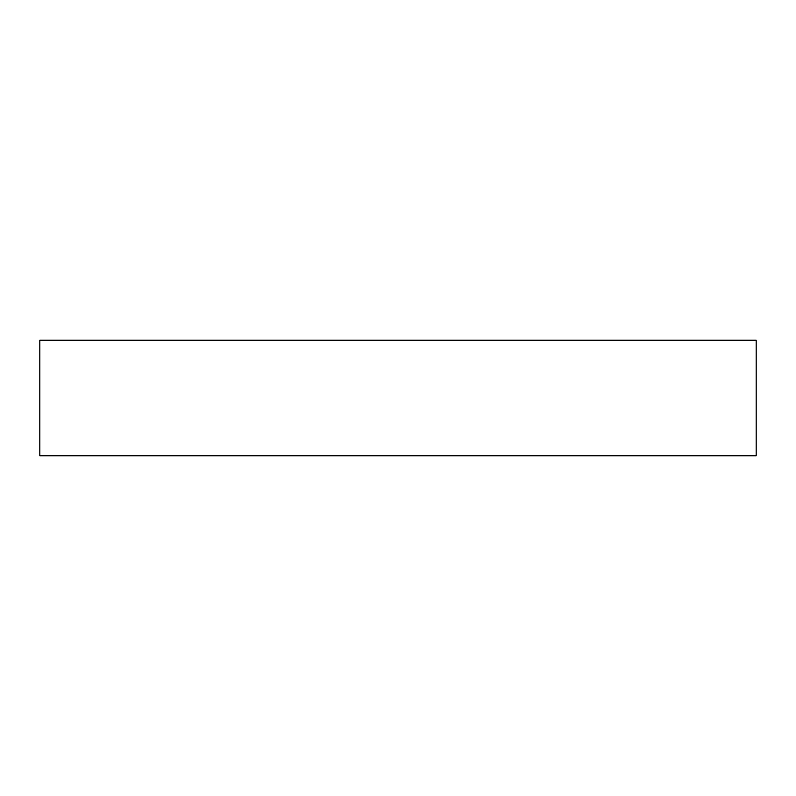 <?xml version="1.0" encoding="UTF-8"?>
<svg xmlns="http://www.w3.org/2000/svg" width="796" height="796" viewBox="0 0 796 796"><rect width="100%" height="100%" fill="white"/><g stroke="black" fill="none" stroke-linecap="round" stroke-linejoin="round"><path stroke-width="1.19" d="M756.2 340.23L39.8 340.23L39.8 455.77L756.2 455.77L756.2 340.23"/></g></svg>
